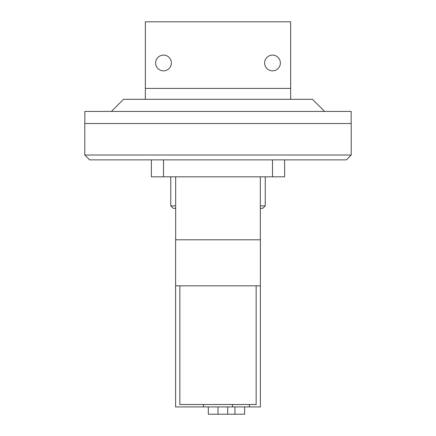 <?xml version="1.0" encoding="UTF-8"?>
<svg xmlns="http://www.w3.org/2000/svg" width="436" height="436" viewBox="0 0 436 436"><rect width="100%" height="100%" fill="white"/><g stroke="black" fill="none" stroke-linecap="round" stroke-linejoin="round"><path stroke-width="0.65" d="M272.5 70.85A7.87 7.87 0 0 1 264.63 62.98A7.87 7.87 0 0 1 272.5 55.105A7.87 7.87 0 0 1 280.37 62.98A7.87 7.87 0 0 1 272.5 70.85M163.5 70.85A7.87 7.87 0 0 1 155.63 62.98A7.87 7.87 0 0 1 163.5 55.105A7.87 7.87 0 0 1 171.37 62.98A7.87 7.87 0 0 1 163.5 70.85M290.665 99.31L290.665 21.8L145.335 21.8L145.335 99.31L312.465 99.31L324.58 111.42M111.42 111.42L123.535 99.31L145.335 99.31M84.84 123.535L84.84 111.42L351.16 111.42L351.16 123.535M84.78 155.02L84.78 123.535L351.22 123.535L351.22 155.02L84.78 155.02L89.62 159.865L346.38 159.865L351.22 155.02M284.61 159.865L284.61 176.82L284.61 159.865M151.39 176.82L151.39 159.865L151.39 176.82L284.61 176.82M170.765 176.82L170.765 205.89L173.19 208.31L175.675 208.31M170.765 205.89L175.675 205.89M260.325 205.89L265.235 205.89L265.235 176.82M260.325 208.31L262.81 208.31L265.235 205.89M175.675 239.8L175.675 176.82M260.325 239.8L260.325 176.82M208.31 406.935L208.31 414.2L244.645 414.2L244.645 406.935M175.61 239.8L260.39 239.8L260.39 285.82L175.61 285.82L175.61 239.8M234.955 406.935L234.955 414.2M175.61 285.82L175.61 406.935L260.39 406.935L260.39 285.82M256.15 285.82L256.15 404.51L179.85 404.51L179.85 285.82M249.49 406.935L249.49 404.51M227.69 406.935L227.69 414.2M218 406.935L218 414.2M232.535 406.935L232.535 404.51M203.465 404.51L203.465 406.935M290.665 88.41L145.335 88.41M272.5 159.865L272.5 176.82M163.5 159.865L163.5 176.82"/></g></svg>
